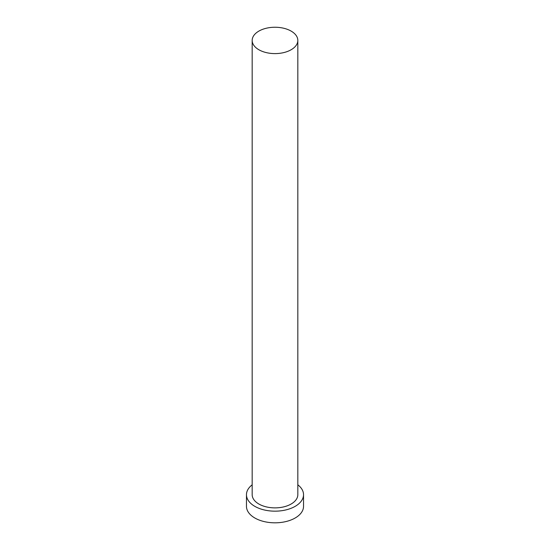 <?xml version="1.0" encoding="UTF-8"?>
<svg xmlns="http://www.w3.org/2000/svg" width="550" height="550" viewBox="0 0 550 550"><rect width="100%" height="100%" fill="white"/><g stroke="black" fill="none" stroke-linecap="round" stroke-linejoin="round"><path stroke-width="0.82" d="M258.857 49.741A22.825 13.179 0 0 0 283.738 52.601A22.825 13.179 0 0 0 297.825 40.425A22.825 13.179 0 0 0 291.143 31.109A22.825 13.179 0 0 0 266.262 28.249A22.825 13.179 0 0 0 252.175 40.425A22.825 13.179 0 0 0 258.857 49.741M252.175 40.425L252.175 494.697A22.825 13.179 0 0 0 258.857 504.013A22.825 13.179 0 0 0 283.738 506.873A22.825 13.179 0 0 0 297.825 494.697L297.825 40.425M252.175 484.811A28.531 16.473 0 0 0 246.469 494.697A28.531 16.473 0 0 0 254.822 506.344A28.531 16.473 0 0 0 285.918 509.912A28.531 16.473 0 0 0 303.531 494.697A28.531 16.473 0 0 0 297.825 484.811M246.469 494.697L246.469 506.344A28.531 16.473 0 0 0 254.822 517.99A28.531 16.473 0 0 0 285.918 521.565A28.531 16.473 0 0 0 303.531 506.344L303.531 494.697"/></g></svg>
